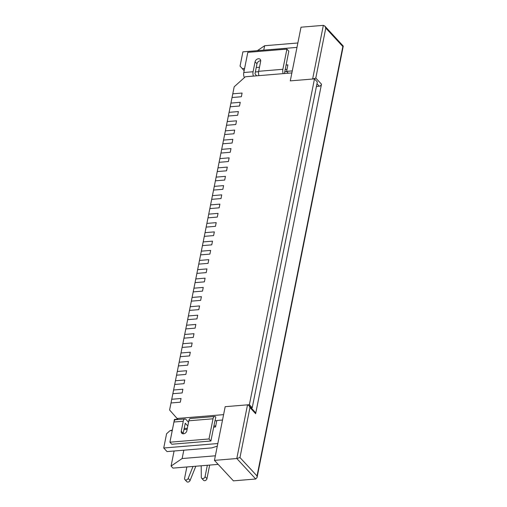 <?xml version="1.0" encoding="UTF-8"?>
<svg xmlns="http://www.w3.org/2000/svg" width="507" height="507" viewBox="0 0 507 507"><rect width="100%" height="100%" fill="white"/><g stroke="black" fill="none" stroke-linecap="round" stroke-linejoin="round"><path stroke-width="0.76" d="M251.288 408.04L252.226 407.761L317.325 81.957L314.479 78.883L290.283 80.879L291.874 72.919L245.344 76.766L234.183 86.786L232.776 93.82L242.086 93.054L241.345 96.755L232.041 97.521L241.345 96.755L242.086 93.054L232.776 93.82L230.932 103.079L240.236 102.306L239.494 106.014L230.191 106.781L239.494 106.014L240.236 102.306L230.932 103.079L229.082 112.332L238.385 111.565L237.65 115.266L228.34 116.033L237.65 115.266L238.385 111.565L229.082 112.332L227.231 121.591L236.535 120.818L235.799 124.526L226.49 125.292L235.799 124.526L236.535 120.818L227.231 121.591L225.381 130.844L234.69 130.077L233.949 133.778L224.639 134.545L233.949 133.778L234.69 130.077L225.381 130.844L223.53 140.103L232.84 139.33L232.098 143.037L222.788 143.804L232.098 143.037L232.84 139.33L223.53 140.103L221.679 149.356L230.989 148.589L230.248 152.29L220.944 153.057L230.248 152.29L230.989 148.589L221.679 149.356L219.835 158.615L229.139 157.842L228.397 161.543L219.094 162.316L228.397 161.543L229.139 157.842L219.835 158.615L217.985 167.868L227.288 167.101L226.553 170.802L217.243 171.569L226.553 170.802L227.288 167.101L217.985 167.868L216.134 177.12L225.438 176.354L224.702 180.055L215.393 180.828L224.702 180.055L225.438 176.354L216.134 177.12L214.284 186.38L223.593 185.613L222.852 189.314L213.542 190.081L222.852 189.314L223.593 185.613L214.284 186.38L212.433 195.632L221.743 194.865L221.001 198.567L211.698 199.34L221.001 198.567L221.743 194.865L212.433 195.632L210.582 204.891L219.892 204.125L219.151 207.826L209.847 208.592L219.151 207.826L219.892 204.125L210.582 204.891L208.738 214.144L218.042 213.377L217.3 217.078L207.997 217.852L217.3 217.078L218.042 213.377L208.738 214.144L206.888 223.403L216.191 222.636L215.456 226.337L206.146 227.104L215.456 226.337L216.191 222.636L206.888 223.403L205.037 232.656L214.341 231.889L213.605 235.59L204.296 236.357L213.605 235.59L214.341 231.889L205.037 232.656L203.187 241.915L212.496 241.148L211.755 244.849L202.445 245.616L211.755 244.849L212.496 241.148L203.187 241.915L201.336 251.168L210.646 250.401L209.904 254.102L200.601 254.869L209.904 254.102L210.646 250.401L201.336 251.168L199.485 260.427L208.795 259.654L208.054 263.361L198.75 264.128L208.054 263.361L208.795 259.654L199.485 260.427L197.641 269.68L206.945 268.913L206.203 272.614L196.9 273.381L206.203 272.614L206.945 268.913L197.641 269.68L195.791 278.939L205.094 278.166L204.359 281.873L195.049 282.64L204.359 281.873L205.094 278.166L195.791 278.939L193.94 288.191L203.244 287.425L202.508 291.126L193.199 291.893L202.508 291.126L203.244 287.425L193.94 288.191L192.09 297.451L201.399 296.677L200.658 300.385L191.348 301.152L200.658 300.385L201.399 296.677L192.09 297.451L190.239 306.703L199.549 305.936L198.807 309.638L189.504 310.404L198.807 309.638L199.549 305.936L190.239 306.703L188.389 315.962L197.698 315.189L196.957 318.89L187.653 319.663L196.957 318.89L197.698 315.189L188.389 315.962L186.544 325.215L195.848 324.448L195.106 328.149L185.803 328.916L195.106 328.149L195.848 324.448L186.544 325.215L184.694 334.468L193.997 333.701L193.262 337.402L183.952 338.175L193.262 337.402L193.997 333.701L184.694 334.468L182.843 343.727L192.147 342.96L191.412 346.661L182.102 347.428L191.412 346.661L192.147 342.96L182.843 343.727L180.993 352.98L190.302 352.213L189.561 355.914L180.251 356.687L189.561 355.914L190.302 352.213L180.993 352.98L179.142 362.239L188.452 361.472L187.71 365.173L178.407 365.94L187.71 365.173L188.452 361.472L179.142 362.239L177.292 371.492L186.601 370.725L185.86 374.426L176.556 375.199L185.86 374.426L186.601 370.725L177.292 371.492L175.447 380.751L184.751 379.984L184.009 383.685L174.706 384.452L184.009 383.685L184.751 379.984L175.447 380.751L173.597 390.003L182.9 389.237L182.165 392.938L172.855 393.705L182.165 392.938L182.9 389.237L173.597 390.003L171.746 399.263L181.056 398.496L180.315 402.197L171.005 402.964L180.315 402.197L181.056 398.496L171.746 399.263L169.598 409.998L178.02 419.523M173.705 423.206L174.389 419.441L177.691 419.169M260.725 60.789A3.181 2.396 -42.8 0 0 256.979 63.8L255.084 61.753L253.088 71.747L243.785 72.52A4.455 2.11 85.3 0 0 244.38 77.628M243.785 72.52L247.815 52.341L286.905 49.116L282.868 69.288A4.455 2.11 85.3 0 0 283.16 73.642M256.979 63.8L254.983 73.8L256.656 75.828M255.084 61.753A3.181 2.396 137.2 0 1 257.296 59.059A3.181 2.396 137.2 0 1 260.211 59.363A3.181 2.396 137.2 0 1 260.668 61.29L258.671 71.291A4.455 2.11 -94.7 0 0 258.963 75.638M284.446 73.534L288.8 51.163L286.905 49.116M253.088 71.747A4.455 2.11 85.3 0 0 253.38 76.101M184.897 479.603A2.123 1.597 -42.8 0 0 186.646 479.882A2.123 1.597 -42.8 0 0 188.198 478.386L190.093 480.44A2.123 1.597 -42.8 0 1 188.547 481.935A2.123 1.597 -42.8 0 1 186.791 481.65L184.897 479.603A2.123 1.597 -42.8 0 1 184.592 478.316L186.861 466.966M185.175 423.218L187.805 425.943M215.063 420.753L215.805 417.052A4.455 2.11 -94.7 0 0 214.657 416.501A4.455 2.11 -94.7 0 0 213.035 418.788L209.004 438.967L210.899 441.014L214.955 420.759M185.283 423.212L183.154 433.289L181.252 431.242L183.255 421.247L173.945 422.014L169.915 442.193L171.81 444.24L210.899 441.014M183.097 433.789A3.181 2.396 137.2 0 1 183.154 433.289M209.004 438.967L169.915 442.193M173.945 422.014A4.455 2.11 -94.7 0 1 175.568 419.726L184.878 418.959A4.455 2.11 85.3 0 0 183.255 421.247M213.035 418.788L188.838 420.785L186.842 430.779A3.181 2.396 137.2 0 1 184.63 433.479A3.181 2.396 137.2 0 1 181.709 433.174A3.181 2.396 137.2 0 1 181.252 431.242M188.547 422.242L186.018 419.511A4.455 2.11 85.3 0 0 184.878 418.959M188.838 420.785A4.455 2.11 -94.7 0 1 190.461 418.497L214.657 416.501M188.198 478.386L193.002 466.459M201.203 465.781L201.304 477.315A2.123 1.597 -42.8 0 0 201.647 478.228A2.123 1.597 -42.8 0 0 203.592 478.431A2.123 1.597 -42.8 0 0 205.062 476.631L207.331 465.274M201.647 478.228L203.541 480.275A2.123 1.597 -42.8 0 0 205.487 480.478A2.123 1.597 -42.8 0 0 206.957 478.684L209.676 465.084M190.093 480.44L195.791 466.288A4.24 3.194 137.2 0 1 195.816 466.225M184.111 428.491L187.349 428.225M213.891 426.032L215.754 425.88M252.226 407.761L249.381 404.687L225.184 406.684L223.593 414.644L177.057 418.484M249.381 404.687L314.479 78.883M213.675 427.128L215.532 426.976L216.831 420.499L222.516 420.024M216.787 420.715L214.924 420.873M217.294 446.154L211.723 447.896L167.05 451.585L163.736 448.004L166.581 433.745L169.927 430.741L172.241 430.551M183.889 429.587L187.134 429.321M163.736 448.004L217.82 443.536M169.927 430.741L172.348 429.993M258.779 74.992L258.646 75.663M286.024 65.048L287.887 64.89L286.588 71.373L292.279 70.904M244.14 70.727L240.045 66.113L242.891 51.853L296.975 47.392M242.283 68.654L244.589 68.464M256.244 67.507L259.483 67.235M286.994 69.351L285.13 69.503M258.602 71.696L255.351 71.962M286.588 71.373L288.299 73.217M284.801 71.734L286.778 71.576M290.283 80.879L301.012 27.201L323.346 25.356L324.797 26.053L343.264 46.099L257.049 477.537L255.743 479.007L233.41 480.851L214.455 460.369L225.184 406.684L247.517 404.839L248.969 405.537L255.338 412.419A2.123 1.597 -42.8 0 1 255.642 413.706L321.489 84.2L315.798 78.059L312.623 79.035L290.283 80.879M316.431 86.444L319.258 86.209A2.123 1.597 -42.8 0 0 321.489 84.2M315.798 78.059L325.786 28.075L324.797 26.053M325.786 28.075L342.846 46.517L343.264 46.099M342.846 46.517L257.03 475.978L257.049 477.537M257.03 475.978L239.969 457.542L236.794 458.524L214.455 460.369M239.969 457.542L249.957 407.558L248.969 405.537M257.379 50.662L264.629 45.731L263.748 50.136M183.807 450.203L182.14 458.537L171.074 466.066L174.085 451.008M171.074 466.066L172.969 468.113L218.168 464.38M182.14 458.537L215.367 455.793M264.629 45.731L297.856 42.987M282.868 69.288L258.671 71.291M205.062 476.631L206.957 478.684M319.258 86.209L316.97 83.737M312.623 79.035L323.346 25.356M249.957 407.558L255.642 413.706M255.743 479.007L236.794 458.524L247.517 404.839"/></g></svg>
